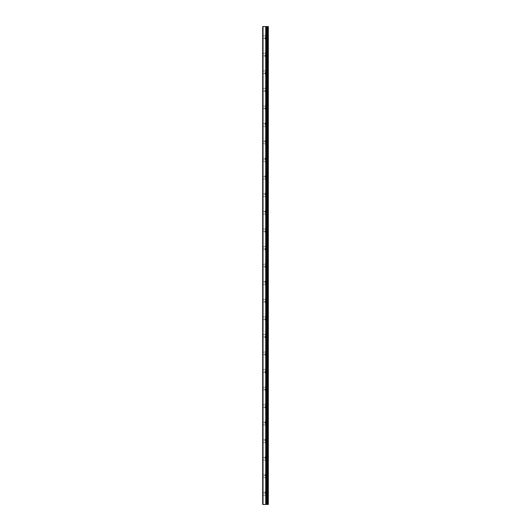 <?xml version="1.0" encoding="UTF-8"?>
<svg xmlns="http://www.w3.org/2000/svg" width="531" height="531" viewBox="0 0 531 531"><rect width="100%" height="100%" fill="white"/><g stroke="black" fill="none" stroke-linecap="round" stroke-linejoin="round"><path stroke-width="0.4" stroke-dasharray="2.65 1.99" d="M263.037 504.45L263.037 26.55L262.686 26.55L262.686 504.45L266.19 504.45L266.19 26.55L268.314 26.55L268.314 504.45L267.219 504.45L267.219 26.55M263.037 26.55L266.19 26.55L266.19 504.45L266.874 504.45L266.874 26.55M262.686 37.09L262.686 38.325L262.686 37.09M265.148 37.09L265.148 39.201L265.148 37.09M268.301 37.09L268.301 39.201L268.301 37.09M268.314 37.09L268.314 39.201L268.314 37.09M262.686 54.66L262.686 55.894L262.686 54.66M265.148 54.66L265.148 56.771L265.148 54.66M268.301 54.66L268.301 56.771L268.301 54.66M268.314 54.66L268.314 56.771L268.314 54.66M262.686 72.229L262.686 73.464L262.686 72.229M265.148 72.229L265.148 74.34L265.148 72.229M268.301 72.229L268.301 74.34L268.301 72.229M268.314 72.229L268.314 74.34L268.314 72.229M262.686 89.799L262.686 91.033L262.686 89.799M265.148 89.799L265.148 91.909L265.148 89.799M268.301 89.799L268.301 91.909L268.301 89.799M268.314 89.799L268.314 91.909L268.314 89.799M262.686 107.368L262.686 108.603L262.686 107.368M265.148 107.368L265.148 109.479L265.148 107.368M268.301 107.368L268.301 109.479L268.301 107.368M268.314 107.368L268.314 109.479L268.314 107.368M262.686 124.944L262.686 123.71L262.686 124.944M265.148 124.944L265.148 122.834L265.148 124.944M268.301 124.944L268.301 122.834L268.301 124.944M268.314 124.944L268.314 122.834L268.314 124.944M262.686 142.514L262.686 141.279L262.686 142.514M265.148 142.514L265.148 140.403L265.148 142.514M268.301 142.514L268.301 140.403L268.301 142.514M268.314 142.514L268.314 140.403L268.314 142.514M262.686 160.083L262.686 158.849L262.686 160.083M265.148 160.083L265.148 157.972L265.148 160.083M268.301 160.083L268.301 157.972L268.301 160.083M268.314 160.083L268.314 157.972L268.314 160.083M262.686 177.653L262.686 176.418L262.686 177.653M265.148 177.653L265.148 175.542L265.148 177.653M268.301 177.653L268.301 175.542L268.301 177.653M268.314 177.653L268.314 175.542L268.314 177.653M262.686 195.222L262.686 193.988L262.686 195.222M265.148 195.222L265.148 193.111L265.148 195.222M268.301 195.222L268.301 193.111L268.301 195.222M268.314 195.222L268.314 193.111L268.314 195.222M262.686 212.792L262.686 214.02L262.686 212.792M265.148 212.792L265.148 210.681L265.148 212.792M268.301 212.792L268.301 210.681L268.301 212.792M268.314 212.792L268.314 210.681L268.314 212.792M262.686 230.361L262.686 231.589L262.686 230.361M265.148 230.361L265.148 232.472L265.148 230.361M268.301 230.361L268.301 232.472L268.301 230.361M268.314 230.361L268.314 232.472L268.314 230.361M262.686 247.931L262.686 249.158L262.686 247.931M265.148 247.931L265.148 250.041L265.148 247.931M268.301 247.931L268.301 250.041L268.301 247.931M268.314 247.931L268.314 250.041L268.314 247.931M262.686 265.5L262.686 266.728L262.686 265.5M265.148 265.5L265.148 267.611L265.148 265.5M268.301 265.5L268.301 267.611L268.301 265.5M268.314 265.5L268.314 267.611L268.314 265.5M262.686 283.069L262.686 281.842L262.686 283.069M265.148 283.069L265.148 280.959L265.148 283.069M268.301 283.069L268.301 280.959L268.301 283.069M268.314 283.069L268.314 280.959L268.314 283.069M262.686 300.639L262.686 301.867L262.686 300.639M265.148 300.639L265.148 302.75L265.148 300.639M268.301 300.639L268.301 302.75L268.301 300.639M268.314 300.639L268.314 302.75L268.314 300.639M262.686 318.208L262.686 316.98L262.686 318.208M265.148 318.208L265.148 320.319L265.148 318.208M268.301 318.208L268.301 320.319L268.301 318.208M268.314 318.208L268.314 320.319L268.314 318.208M262.686 335.778L262.686 337.012L262.686 335.778M265.148 335.778L265.148 337.889L265.148 335.778M268.301 335.778L268.301 337.889L268.301 335.778M268.314 335.778L268.314 337.889L268.314 335.778M262.686 353.347L262.686 354.582L262.686 353.347M265.148 353.347L265.148 355.458L265.148 353.347M268.301 353.347L268.301 355.458L268.301 353.347M268.314 353.347L268.314 355.458L268.314 353.347M262.686 370.917L262.686 372.151L262.686 370.917M265.148 370.917L265.148 373.027L265.148 370.917M268.301 370.917L268.301 373.027L268.301 370.917M268.314 370.917L268.314 373.027L268.314 370.917M262.686 388.486L262.686 389.721L262.686 388.486M265.148 388.486L265.148 390.597L265.148 388.486M268.301 388.486L268.301 390.597L268.301 388.486M268.314 388.486L268.314 390.597L268.314 388.486M262.686 406.056L262.686 407.29L262.686 406.056M265.148 406.056L265.148 408.166L265.148 406.056M268.301 406.056L268.301 408.166L268.301 406.056M268.314 406.056L268.314 408.166L268.314 406.056M262.686 423.632L262.686 422.397L262.686 423.632M265.148 423.632L265.148 421.521L265.148 423.632M268.301 423.632L268.301 421.521L268.301 423.632M268.314 423.632L268.314 421.521L268.314 423.632M262.686 441.201L262.686 439.967L262.686 441.201M265.148 441.201L265.148 439.091L265.148 441.201M268.301 441.201L268.301 439.091L268.301 441.201M268.314 441.201L268.314 439.091L268.314 441.201M262.686 458.771L262.686 457.536L262.686 458.771M265.148 458.771L265.148 456.66L265.148 458.771M268.301 458.771L268.301 456.66L268.301 458.771M268.314 458.771L268.314 456.66L268.314 458.771M262.686 476.34L262.686 475.106L262.686 476.34M265.148 476.34L265.148 474.229L265.148 476.34M268.301 476.34L268.301 474.229L268.301 476.34M268.314 476.34L268.314 474.229L268.314 476.34M262.686 493.91L262.686 492.675L262.686 493.91M265.148 493.91L265.148 491.799L265.148 493.91M268.301 493.91L268.301 491.799L268.301 493.91M268.314 493.91L268.314 491.799L268.314 493.91M267.956 493.91L267.956 491.799L267.956 493.91M267.956 476.34L267.956 474.229L267.956 476.34M267.956 458.771L267.956 456.66L267.956 458.771M267.956 441.201L267.956 439.091L267.956 441.201M267.956 423.632L267.956 421.521L267.956 423.632M267.956 406.056L267.956 408.166L267.956 406.056M267.956 388.486L267.956 390.597L267.956 388.486M267.956 370.917L267.956 373.027L267.956 370.917M267.956 353.347L267.956 355.458L267.956 353.347M267.956 335.778L267.956 337.889L267.956 335.778M267.956 318.208L267.956 320.319L267.956 318.208M267.956 300.639L267.956 302.75L267.956 300.639M267.956 283.069L267.956 280.959L267.956 283.069M267.956 265.5L267.956 267.611L267.956 265.5M267.956 247.931L267.956 250.041L267.956 247.931M267.956 230.361L267.956 232.472L267.956 230.361M267.956 212.792L267.956 210.681L267.956 212.792M267.956 195.222L267.956 193.111L267.956 195.222M267.956 177.653L267.956 175.542L267.956 177.653M267.956 160.083L267.956 157.972L267.956 160.083M267.956 142.514L267.956 140.403L267.956 142.514M267.956 124.944L267.956 122.834L267.956 124.944M267.956 107.368L267.956 109.479L267.956 107.368M267.956 89.799L267.956 91.909L267.956 89.799M267.956 72.229L267.956 74.34L267.956 72.229M267.956 54.66L267.956 56.771L267.956 54.66M267.956 37.09L267.956 39.201L267.956 37.09M265.414 504.45L265.022 504.45L265.414 504.45M264.949 504.45L265.633 504.45L264.949 504.45M267.219 504.45L266.854 504.45M266.051 26.55L264.949 26.55L266.051 26.55M264.949 26.55L265.905 26.55L264.949 26.55M266.19 504.45L266.19 26.55M267.896 504.45L267.896 26.55M265.726 504.45L265.726 26.55M265.825 504.45L265.825 26.55M266.131 504.45L266.131 26.55M266.914 504.45L266.914 26.55M267.319 504.45L267.319 26.55M266.17 504.45L266.17 26.55L266.17 504.45M262.686 38.325L265.148 38.325M262.686 55.894L265.148 55.894M262.686 73.464L265.148 73.464M262.686 91.033L265.148 91.033M262.686 108.603L265.148 108.603M262.686 126.172L265.148 126.172M262.686 143.742L265.148 143.742M262.686 161.311L265.148 161.311M262.686 178.881L265.148 178.881M262.686 196.45L265.148 196.45M262.686 214.02L265.148 214.02M262.686 231.589L265.148 231.589M262.686 249.158L265.148 249.158M262.686 266.728L265.148 266.728M262.686 284.297L265.148 284.297M262.686 301.867L265.148 301.867M262.686 319.436L265.148 319.436M262.686 337.012L265.148 337.012M262.686 354.582L265.148 354.582M262.686 372.151L265.148 372.151M262.686 389.721L265.148 389.721M262.686 407.29L265.148 407.29M262.686 424.86L265.148 424.86M262.686 442.429L265.148 442.429M262.686 459.999L265.148 459.999M262.686 477.568L265.148 477.568M262.686 495.138L265.148 495.138M265.148 496.014L267.956 496.014M265.148 478.444L267.956 478.444M265.148 460.875L267.956 460.875M265.148 443.305L267.956 443.305M265.148 425.736L267.956 425.736M265.148 408.166L267.956 408.166M265.148 390.597L267.956 390.597M265.148 373.027L267.956 373.027M265.148 355.458L267.956 355.458M265.148 337.889L267.956 337.889M265.148 320.319L267.956 320.319M265.148 302.75L267.956 302.75M265.148 285.18L267.956 285.18M265.148 267.611L267.956 267.611M265.148 250.041L267.956 250.041M265.148 232.472L267.956 232.472M265.148 214.896L267.956 214.896M265.148 197.326L267.956 197.326M265.148 179.757L267.956 179.757M265.148 162.187L267.956 162.187M265.148 144.618L267.956 144.618M265.148 127.048L267.956 127.048M265.148 109.479L267.956 109.479M265.148 91.909L267.956 91.909M265.148 74.34L267.956 74.34M265.148 56.771L267.956 56.771M265.148 39.201L267.956 39.201M265.148 34.986L267.956 34.986M265.148 52.556L267.956 52.556M265.148 70.125L267.956 70.125M265.148 87.695L267.956 87.695M265.148 105.264L267.956 105.264M265.148 122.834L267.956 122.834M265.148 140.403L267.956 140.403M265.148 157.972L267.956 157.972M265.148 175.542L267.956 175.542M265.148 193.111L267.956 193.111M265.148 210.681L267.956 210.681M265.148 228.25L267.956 228.25M265.148 245.82L267.956 245.82M265.148 263.389L267.956 263.389M265.148 280.959L267.956 280.959M265.148 298.528L267.956 298.528M265.148 316.104L267.956 316.104M265.148 333.674L267.956 333.674M265.148 351.243L267.956 351.243M265.148 368.813L267.956 368.813M265.148 386.382L267.956 386.382M265.148 403.952L267.956 403.952M265.148 421.521L267.956 421.521M265.148 439.091L267.956 439.091M265.148 456.66L267.956 456.66M265.148 474.229L267.956 474.229M265.148 491.799L267.956 491.799M262.686 492.675L265.148 492.675M262.686 475.106L265.148 475.106M262.686 457.536L265.148 457.536M262.686 439.967L265.148 439.967M262.686 422.397L265.148 422.397M262.686 404.828L265.148 404.828M262.686 387.258L265.148 387.258M262.686 369.689L265.148 369.689M262.686 352.119L265.148 352.119M262.686 334.55L265.148 334.55M262.686 316.98L265.148 316.98M262.686 299.411L265.148 299.411M262.686 281.842L265.148 281.842M262.686 264.272L265.148 264.272M262.686 246.703L265.148 246.703M262.686 229.133L265.148 229.133M262.686 211.564L265.148 211.564M262.686 193.988L265.148 193.988M262.686 176.418L265.148 176.418M262.686 158.849L265.148 158.849M262.686 141.279L265.148 141.279M262.686 123.71L265.148 123.71M262.686 106.14L265.148 106.14M262.686 88.571L265.148 88.571M262.686 71.001L265.148 71.001M262.686 53.432L265.148 53.432M262.686 35.862L265.148 35.862"/><path stroke-width="0.8" d="M262.686 504.45L265.825 504.45L265.825 26.55L262.686 26.55L262.686 504.45M265.825 504.45L268.314 504.45L268.314 26.55L265.825 26.55M267.896 504.45L267.896 26.55M266.854 504.45L266.854 26.55M266.19 504.45L266.19 26.55M263.037 504.45L263.037 26.55M267.319 504.45L267.319 26.55M267.219 504.45L267.219 26.55M266.914 504.45L266.914 26.55M266.131 504.45L266.131 26.55M265.726 504.45L265.726 26.55"/></g></svg>
